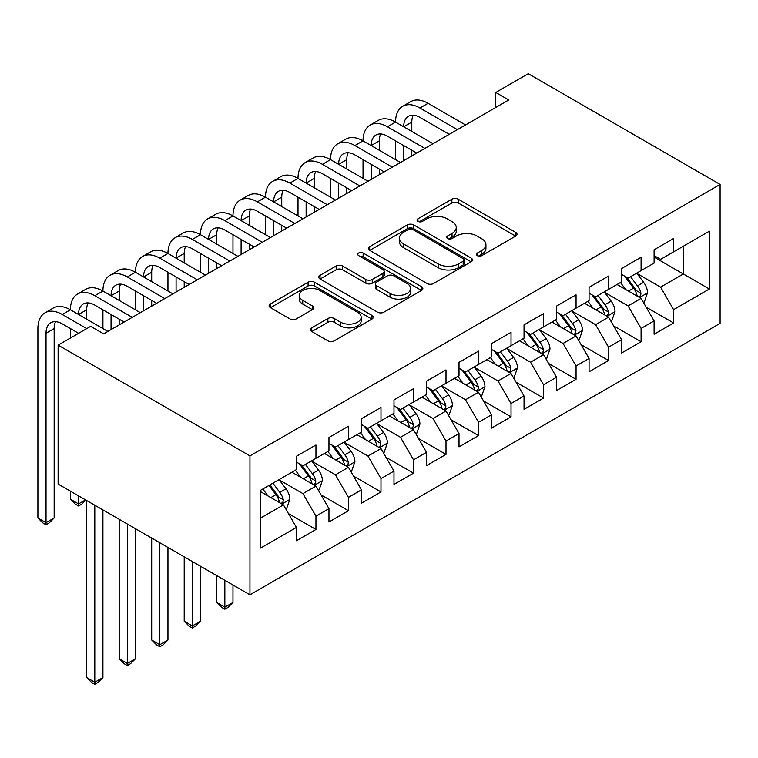 <?xml version="1.0" encoding="UTF-8"?>
<svg xmlns="http://www.w3.org/2000/svg" width="758" height="758" viewBox="0 0 758 758"><rect width="100%" height="100%" fill="white"/><g stroke="black" fill="none" stroke-linecap="round" stroke-linejoin="round"><path stroke-width="1.14" d="M477.313 255.645A3.155 1.829 0 0 0 481.785 255.645L515.696 236.07A4.51 2.606 0 0 0 517.013 234.231A4.51 2.606 0 0 0 515.696 232.384L458.249 199.221A4.51 2.606 0 0 0 451.863 199.221L417.952 218.797A3.155 1.829 0 0 0 417.033 220.085A3.155 1.829 0 0 0 417.952 221.374A3.155 1.829 0 0 0 422.424 221.374L426.811 218.844A14.44 8.338 0 0 1 447.239 218.844L452.024 221.611A14.44 8.338 0 0 1 456.25 227.504A14.44 8.338 0 0 1 452.024 233.398L447.637 235.937A3.155 1.829 0 0 0 446.708 237.226A3.155 1.829 0 0 0 447.637 238.514A3.155 1.829 0 0 0 452.1 238.514L456.487 235.975A14.44 8.338 0 0 1 476.915 235.975L481.7 238.742A14.44 8.338 0 0 1 485.935 244.635A14.44 8.338 0 0 1 481.7 250.538L477.313 253.068A3.155 1.829 0 0 0 476.394 254.356A3.155 1.829 0 0 0 477.313 255.645L477.313 253.068M311.756 327.826A4.51 2.606 0 0 0 310.439 329.673A4.51 2.606 0 0 0 311.756 331.511L327.873 340.816A4.51 2.606 0 0 0 334.259 340.816L371.922 319.08A4.51 2.606 0 0 0 373.239 317.232A4.51 2.606 0 0 0 371.922 315.394L314.475 282.222A4.51 2.606 0 0 0 308.089 282.222L270.435 303.967A4.51 2.606 0 0 0 269.109 305.815A4.51 2.606 0 0 0 270.435 307.653L289.897 318.891A4.51 2.606 0 0 0 296.283 318.891L312.4 309.586A4.51 2.606 0 0 0 313.717 307.748A4.51 2.606 0 0 0 312.4 305.9L302.745 300.329A12.071 6.974 0 0 1 299.211 295.402A12.071 6.974 0 0 1 306.658 288.959A12.071 6.974 0 0 1 319.819 290.475L357.634 312.305A12.071 6.974 0 0 1 361.168 317.232A12.071 6.974 0 0 1 353.721 323.675A12.071 6.974 0 0 1 340.56 322.159L334.259 318.521A4.51 2.606 0 0 0 327.873 318.521L311.756 327.826L311.756 331.511M58.12 345.136L249.951 455.89L249.951 594.793L58.12 484.049L58.12 345.136L90.638 326.366L103.647 333.871L508.76 99.98L495.76 92.467L495.76 107.484M495.76 92.467L528.269 73.697L720.1 184.45L249.951 455.89M427.133 283.52A4.51 2.606 0 0 0 433.51 283.52L471.173 261.775A4.51 2.606 0 0 0 472.49 259.928A4.51 2.606 0 0 0 471.173 258.09L413.726 224.927A4.51 2.606 0 0 0 407.34 224.927L369.686 246.663A4.51 2.606 0 0 0 368.36 248.51A4.51 2.606 0 0 0 369.686 250.348L427.133 283.52M359.936 256.327A3.155 1.829 0 0 1 363.139 256.772L363.139 253.02L421.543 286.742A4.51 2.606 0 0 1 422.869 288.58A4.51 2.606 0 0 1 421.543 290.428L383.889 312.163A4.51 2.606 0 0 1 377.503 312.163L320.056 279.001L320.056 275.315A4.51 2.606 0 0 0 318.739 277.163A4.51 2.606 0 0 0 320.056 279.001M320.056 275.315L336.173 266.011A4.51 2.606 0 0 1 342.559 266.011L365.858 279.465A4.51 2.606 0 0 0 372.235 279.465L382.932 273.287A4.51 2.606 0 0 0 384.249 271.449A4.51 2.606 0 0 0 382.932 269.602L358.676 255.598A3.155 1.829 0 0 1 357.748 254.309A3.155 1.829 0 0 1 359.699 252.622A3.155 1.829 0 0 1 363.139 253.02M249.951 594.793L720.1 323.363L720.1 184.45M654.097 257.095L683.356 273.989L683.356 246.208L709.374 231.19L673.606 251.836L673.606 238.514L654.097 249.77L654.097 263.102L641.088 270.615L641.088 257.284L621.588 268.55L621.588 281.872L608.579 289.385L608.579 276.054L589.07 287.32L589.07 300.642L576.061 308.155L576.061 294.824L556.552 306.09L556.552 319.421L543.552 326.925L543.552 313.594L524.043 324.86L524.043 338.191L511.034 345.695L511.034 332.374L491.525 343.63L491.525 356.961L478.525 364.465L478.525 351.144L459.016 362.4L459.016 375.731L446.007 383.245L446.007 369.913L426.498 381.179L426.498 394.501L413.498 402.015L413.498 388.683L393.989 399.949L393.989 413.271L380.98 420.785L380.98 407.453L361.471 418.719L361.471 432.051L348.472 439.555L348.472 426.223L328.963 437.489L328.963 450.821L315.953 458.325L315.953 445.003L296.444 456.259L296.444 469.59L260.686 490.236L260.686 548.053L296.444 527.407L283.445 504.885L260.686 491.743M709.374 231.19L709.374 289.006L673.606 309.652L660.597 287.13L637.023 273.524M646.129 307.123L673.606 322.984L673.606 309.652M673.606 322.984L654.097 334.25L654.097 320.918L641.088 328.432L628.088 305.9L604.514 292.294M613.62 325.893L641.088 341.754L641.088 328.432M641.088 341.754L621.588 353.02L621.588 339.688L608.579 347.202L595.57 324.67L571.996 311.064M581.102 344.663L608.579 360.524L608.579 347.202M608.579 360.524L589.07 371.79L589.07 358.458L576.061 365.972L563.061 343.45L539.488 329.834M548.593 363.442L576.061 379.303L576.061 365.972M576.061 379.303L556.552 390.56L556.552 377.238L543.552 384.742L530.543 362.22L506.969 348.604M516.075 382.212L543.552 398.073L543.552 384.742M543.552 398.073L524.043 409.329L524.043 396.008L511.034 403.512L498.034 380.99L474.461 367.374M483.566 400.982L511.034 416.843L511.034 403.512M511.034 416.843L491.525 428.109L491.525 414.778L478.525 422.282L465.516 399.76L441.942 386.154M451.048 419.752L478.525 435.613L478.525 422.282M478.525 435.613L459.016 446.879L459.016 433.548L446.007 441.061L433.007 418.53L409.434 404.924M418.539 438.522L446.007 454.383L446.007 441.061M446.007 454.383L426.498 465.649L426.498 452.318L413.498 459.831L400.489 437.3L376.916 423.694M386.021 457.292L413.498 473.153L413.498 459.831M413.498 473.153L393.989 484.419L393.989 471.088L380.98 478.601L367.981 456.079L344.407 442.464M353.512 476.071L380.98 491.933L380.98 478.601M380.98 491.933L361.471 503.189L361.471 489.867L348.472 497.371L335.462 474.849L311.889 461.234M320.994 494.841L348.472 510.702L348.472 497.371M348.472 510.702L328.963 521.959L328.963 508.637L315.953 516.141L302.954 493.619L279.38 480.004M288.485 513.611L315.953 529.472L315.953 516.141M315.953 529.472L296.444 540.738L296.444 527.407M296.444 462.077L302.954 465.838L315.953 458.325M260.686 518.017L283.445 504.885M328.963 443.307L335.462 447.068L348.472 439.555M302.954 493.619L315.953 486.105L291.896 472.215M328.963 508.637L315.953 486.105M361.471 424.537L367.981 428.289L380.98 420.785M335.462 474.849L348.472 467.335L324.405 453.445M361.471 489.867L348.472 467.335M393.989 405.767L400.489 409.519L413.498 402.015M367.981 456.079L380.98 448.565L356.923 434.675M393.989 471.088L380.98 448.565M426.498 386.997L433.007 390.749L446.007 383.245M400.489 437.3L413.498 429.795L389.432 415.905M426.498 452.318L413.498 429.795M459.016 368.227L465.516 371.979L478.525 364.465M433.007 418.53L446.007 411.026L421.95 397.135M459.016 433.548L446.007 411.026M491.525 349.447L498.034 353.209L511.034 345.695M465.516 399.76L478.525 392.256L454.459 378.356M491.525 414.778L478.525 392.256M524.043 330.678L530.543 334.439L543.552 326.925M498.034 380.99L511.034 373.476L486.977 359.586M524.043 396.008L511.034 373.476M556.552 311.908L563.061 315.66L576.061 308.155M530.543 362.22L543.552 354.706L519.495 340.816M556.552 377.238L543.552 354.706M589.07 293.138L595.57 296.89L608.579 289.385M563.061 343.45L576.061 335.936L552.004 322.046M589.07 358.458L576.061 335.936M621.588 274.368L628.088 278.12L641.088 270.615M595.57 324.67L608.579 317.166L584.522 303.276M621.588 339.688L608.579 317.166M654.097 255.598L660.597 259.35L673.606 251.836M628.088 305.9L641.088 298.396L617.031 284.506M654.097 320.918L641.088 298.396M660.597 287.13L683.356 273.989L709.374 289.006M478.573 256.09L481.7 254.29A14.44 8.338 0 0 0 485.935 248.397L485.935 244.635M456.25 227.504L456.25 231.256A14.44 8.338 0 0 1 452.024 237.15L448.897 238.959M515.63 236.108L458.249 202.973A4.51 2.606 0 0 0 451.863 202.973L419.221 221.819M471.116 261.813L413.726 228.679A4.51 2.606 0 0 0 407.34 228.679L369.743 250.386M463.195 261.226A3.155 1.829 0 0 0 464.114 259.928A3.155 1.829 0 0 0 463.195 258.639L412.769 229.532A3.155 1.829 0 0 0 408.297 229.532L403.673 232.204A14.44 8.338 0 0 0 399.447 238.097A14.44 8.338 0 0 0 403.673 243.991L438.143 263.898A14.44 8.338 0 0 0 458.562 263.898L463.195 261.226L463.195 264.978A3.155 1.829 0 0 0 464.114 263.689L464.114 259.928M399.447 238.097L399.447 241.849A14.44 8.338 0 0 0 403.673 247.752L403.673 243.991M463.195 264.978L458.562 267.65A14.44 8.338 0 0 1 438.143 267.65L403.673 247.752M320.113 279.039L336.173 269.763L336.173 266.011M384.249 271.449L384.249 275.201A4.51 2.606 0 0 1 382.932 277.049L372.235 283.217A4.51 2.606 0 0 1 365.858 283.217L342.559 269.763A4.51 2.606 0 0 0 336.173 269.763M363.139 256.772L421.486 290.456M390.029 293.422A12.071 6.974 0 0 0 403.19 294.928A12.071 6.974 0 0 0 410.637 288.495A12.071 6.974 0 0 0 407.103 283.558L393.781 275.874A4.51 2.606 0 0 0 387.395 275.874L376.707 282.042A4.51 2.606 0 0 0 375.381 283.88A4.51 2.606 0 0 0 376.707 285.728L390.029 293.422L390.029 297.174A12.071 6.974 0 0 0 403.19 298.69A12.071 6.974 0 0 0 410.637 292.247L410.637 288.495M375.381 283.88L375.381 287.642A4.51 2.606 0 0 0 376.707 289.48L376.707 285.728M390.029 297.174L376.707 289.48M361.168 317.232L361.168 320.985A12.071 6.974 0 0 1 353.721 327.428A12.071 6.974 0 0 1 340.56 325.921L334.259 322.283A4.51 2.606 0 0 0 327.873 322.283L311.822 331.549M299.211 295.402L299.211 299.154A12.071 6.974 0 0 0 302.745 304.081L302.745 300.329M312.334 309.624L302.745 304.081M371.856 319.109L314.475 285.984A4.51 2.606 0 0 0 308.089 285.984L270.492 307.691M643.495 302.565L644.281 302.11L647.531 292.721A12.185 7.03 -120 0 0 643.637 282.346L636.729 273.126M625.729 289.518L620.48 282.516M618.016 285.074L617.419 284.278M638.795 297.07L640.681 295.374L640.946 293.242A12.185 7.03 -120 0 0 637.459 285.918L630.552 276.698M626.61 277.267L635.147 288.656A6.206 3.582 60 0 1 636.275 290.541L640.946 293.242M624.469 276.035L633.565 288.163A12.185 7.03 60 0 1 637.052 295.497L637.298 296.198M78.605 333.312L62.289 323.884A22.986 13.274 -120 0 0 50.786 322.747A22.986 13.274 -120 0 0 46.03 333.274L46.03 522.679L37.9 517.989L37.9 328.574A34.489 19.907 60 0 1 45.044 312.789L53.174 308.099A34.489 19.907 60 0 1 70.418 309.804A34.489 19.907 60 0 1 77.553 294.019L85.682 289.329A34.489 19.907 60 0 1 102.927 291.034A34.489 19.907 60 0 1 110.071 275.249L118.201 270.559A34.489 19.907 60 0 1 135.445 272.264A34.489 19.907 60 0 1 142.58 256.479L150.709 251.779A34.489 19.907 60 0 1 167.954 253.494A34.489 19.907 60 0 1 175.098 237.709L183.228 233.009A34.489 19.907 60 0 1 200.472 234.724A34.489 19.907 60 0 1 207.607 218.929L215.736 214.239A34.489 19.907 60 0 1 232.981 215.945A34.489 19.907 60 0 1 240.125 200.159L248.254 195.469A34.489 19.907 60 0 1 265.499 197.175A34.489 19.907 60 0 1 272.634 181.389L280.763 176.699A34.489 19.907 60 0 1 298.008 178.405A34.489 19.907 60 0 1 305.152 162.619L313.281 157.929A34.489 19.907 60 0 1 330.526 159.635A34.489 19.907 60 0 1 337.661 143.849L345.79 139.15A34.489 19.907 60 0 1 363.035 140.865A34.489 19.907 60 0 1 370.179 125.079L378.308 120.38A34.489 19.907 60 0 1 395.553 122.095A34.489 19.907 60 0 1 402.688 106.3L410.817 101.61A34.489 19.907 60 0 1 428.062 103.315L465.516 124.947M402.688 106.3A34.489 19.907 60 0 1 419.932 108.015L457.387 129.637M449.257 134.327L419.932 117.395A22.986 13.274 -120 0 0 408.439 116.258A22.986 13.274 -120 0 0 403.682 126.785L411.802 122.095L411.802 131.475M413.243 115.197A22.986 13.274 -120 0 0 411.802 122.095M403.682 145.555L403.682 160.649M411.802 150.245L411.802 155.949M395.553 159.635L395.553 140.865M610.986 321.335L611.763 320.88L615.013 311.491A12.185 7.03 -120 0 0 611.128 301.115L604.221 291.896M593.211 308.298L587.962 301.286M585.508 303.844L584.911 303.048M606.286 315.84L608.172 314.144L608.437 312.012A12.185 7.03 -120 0 0 604.95 304.688L598.043 295.468M594.101 296.037L602.629 307.426A6.206 3.582 60 0 1 603.756 309.311L608.437 312.012M591.96 294.805L601.047 306.943A12.185 7.03 60 0 1 604.533 314.267L604.78 314.977M578.468 340.105L579.254 339.65L582.504 330.27A12.185 7.03 -120 0 0 578.61 319.895L571.703 310.666M560.702 327.068L555.453 320.056M552.989 322.614L552.393 321.818M573.768 334.61L575.654 332.914L575.919 330.782A12.185 7.03 -120 0 0 572.432 323.458L565.525 314.238M561.583 314.816L570.12 326.196A6.206 3.582 60 0 1 571.248 328.081L575.919 330.782M559.442 313.575L568.538 325.713A12.185 7.03 60 0 1 572.025 333.037L572.271 333.747M370.179 125.079A34.489 19.907 60 0 1 387.423 126.785L395.553 122.095L433.007 143.717M387.423 126.785L424.878 148.407M416.748 153.097L387.423 136.165A22.986 13.274 -120 0 0 375.93 135.028A22.986 13.274 -120 0 0 371.164 145.555L379.294 140.865L379.294 150.245M380.734 133.967A22.986 13.274 -120 0 0 379.294 140.865M371.164 164.325L371.164 179.419M379.294 169.015L379.294 174.728M363.035 178.405L363.035 159.635M337.661 143.849A34.489 19.907 60 0 1 354.905 145.555L363.035 140.865L400.489 162.487M354.905 145.555L392.36 167.177M384.23 171.876L354.905 154.945A22.986 13.274 -120 0 0 343.412 153.798A22.986 13.274 -120 0 0 338.646 164.325L346.776 159.635L346.776 169.015M348.216 152.737A22.986 13.274 -120 0 0 346.776 159.635M338.646 183.095L338.646 198.189M346.776 187.794L346.776 193.498M330.526 197.175L330.526 178.405M545.959 358.875L546.736 358.43L549.986 349.04A12.185 7.03 -120 0 0 546.101 338.665L539.194 329.446M528.184 345.837L522.935 338.826M520.481 341.384L519.884 340.588M541.259 353.38L543.145 351.684L543.41 349.561A12.185 7.03 -120 0 0 539.923 342.228L533.016 333.008M529.075 333.586L537.602 344.975A6.206 3.582 60 0 1 538.73 346.861L543.41 349.561M526.933 332.345L536.02 344.483A12.185 7.03 60 0 1 539.506 351.807L539.753 352.517M513.441 377.645L514.227 377.2L517.477 367.81A12.185 7.03 -120 0 0 513.583 357.435L506.676 348.216M495.675 364.607L490.426 357.596M487.962 360.164L487.366 359.358M508.741 372.15L510.627 370.454L510.892 368.331A12.185 7.03 -120 0 0 507.405 360.998L500.498 351.778M496.556 352.356L505.093 363.745A6.206 3.582 60 0 1 506.221 365.631L510.892 368.331M494.415 351.115L503.511 363.253A12.185 7.03 60 0 1 506.998 370.586L507.244 371.287M305.152 162.619A34.489 19.907 60 0 1 322.396 164.325L330.526 159.635L367.981 181.257M322.396 164.325L359.851 185.947M351.721 190.646L322.396 173.715A22.986 13.274 -120 0 0 310.903 172.578A22.986 13.274 -120 0 0 306.137 183.095L314.267 178.405L314.267 187.794M315.707 171.516A22.986 13.274 -120 0 0 314.267 178.405M306.137 201.865L306.137 216.959M314.267 206.564L314.267 212.268M298.008 215.945L298.008 197.175M272.634 181.389A34.489 19.907 60 0 1 289.878 183.095L298.008 178.405L335.462 200.027M289.878 183.095L327.333 204.726M319.203 209.416L289.878 192.485A22.986 13.274 -120 0 0 278.385 191.348A22.986 13.274 -120 0 0 273.619 201.865L281.749 197.175L281.749 206.564M283.189 190.286A22.986 13.274 -120 0 0 281.749 197.175M273.619 220.644L273.619 235.729M281.749 225.334L281.749 231.038M265.499 234.724L265.499 215.945M480.932 396.415L481.709 395.97L484.959 386.58A12.185 7.03 -120 0 0 481.074 376.205L474.167 366.986M463.157 383.377L457.908 376.375M455.454 378.934L454.857 378.138M476.232 390.929L478.118 389.224L478.383 387.101A12.185 7.03 -120 0 0 474.896 379.777L467.989 370.548M464.048 371.126L472.575 382.515A6.206 3.582 60 0 1 473.703 384.401L478.383 387.101M461.906 369.885L470.993 382.023A12.185 7.03 60 0 1 474.48 389.356L474.726 390.057M240.125 200.159A34.489 19.907 60 0 1 257.369 201.865L265.499 197.175L302.954 218.797M257.369 201.865L294.824 223.496M286.695 228.186L257.369 211.255A22.986 13.274 -120 0 0 245.867 210.118A22.986 13.274 -120 0 0 241.11 220.644L249.24 215.945L249.24 225.334M250.68 209.056A22.986 13.274 -120 0 0 249.24 215.945M241.11 239.414L241.11 254.508M249.24 244.104L249.24 249.808M232.981 253.494L232.981 234.724M448.414 415.195L449.2 414.74L452.45 405.35A12.185 7.03 -120 0 0 448.556 394.975L441.649 385.756M430.648 402.147L425.399 395.145M422.936 397.704L422.339 396.908M443.714 409.699L445.6 408.003L445.865 405.871A12.185 7.03 -120 0 0 442.378 398.547L435.471 389.328M431.529 389.896L440.066 401.285A6.206 3.582 60 0 1 441.194 403.171L445.865 405.871M429.388 388.664L438.475 400.793A12.185 7.03 60 0 1 441.971 408.126L442.217 408.827M207.607 218.929A34.489 19.907 60 0 1 224.851 220.644L232.981 215.945L270.435 237.576M224.851 220.644L262.306 242.266M254.176 246.956L224.851 230.025A22.986 13.274 -120 0 0 213.358 228.888A22.986 13.274 -120 0 0 208.592 239.414L216.722 234.724L216.722 244.104M218.162 227.826A22.986 13.274 -120 0 0 216.722 234.724M208.592 258.184L208.592 273.278M216.722 262.874L216.722 268.578M200.472 272.264L200.472 253.494M415.905 433.964L416.682 433.51L419.932 424.12A12.185 7.03 -120 0 0 416.047 413.745L409.14 404.526M398.13 420.927L392.881 413.915M390.427 416.474L389.83 415.678M411.196 428.469L413.091 426.773L413.356 424.641A12.185 7.03 -120 0 0 409.87 417.317L402.962 408.098M399.021 408.666L407.548 420.055A6.206 3.582 60 0 1 408.676 421.941L413.356 424.641M396.87 407.434L405.966 419.572A12.185 7.03 60 0 1 409.453 426.896L409.699 427.607M224.851 580.306L224.851 607.149L232.981 602.458L232.981 584.996M232.981 602.458L228.101 607.338L224.851 609.214L221.601 607.338L216.722 602.458L216.722 575.616M216.722 602.458L224.851 607.149L224.851 609.214M175.098 237.709A34.489 19.907 60 0 1 192.343 239.414L200.472 234.724L237.927 256.346M192.343 239.414L229.797 261.036M221.668 265.726L192.343 248.795A22.986 13.274 -120 0 0 180.84 247.658A22.986 13.274 -120 0 0 176.083 258.184L184.213 253.494L184.213 262.874M185.653 246.596A22.986 13.274 -120 0 0 184.213 253.494M176.083 276.954L176.083 292.048M184.213 281.644L184.213 287.358M167.954 291.034L167.954 272.264M383.387 452.734L384.173 452.28L387.423 442.899A12.185 7.03 -120 0 0 383.529 432.524L376.622 423.296M365.621 439.697L360.363 432.685M357.909 435.244L357.312 434.448M378.687 447.239L380.573 445.543L380.838 443.411A12.185 7.03 -120 0 0 377.351 436.087L370.444 426.868M366.502 427.446L375.039 438.825A6.206 3.582 60 0 1 376.167 440.711L380.838 443.411M364.361 426.204L373.448 438.342A12.185 7.03 60 0 1 376.944 445.666L377.19 446.377M192.343 561.536L192.343 625.928L200.472 621.228L200.472 566.226M200.472 621.228L195.592 626.108L192.343 627.984L189.093 626.108L184.213 621.228L184.213 556.836M184.213 621.228L192.343 625.928L192.343 627.984M142.58 256.479A34.489 19.907 60 0 1 159.824 258.184L167.954 253.494L205.409 275.116M159.824 258.184L197.279 279.806M189.149 284.506L159.824 267.574A22.986 13.274 -120 0 0 148.331 266.428A22.986 13.274 -120 0 0 143.565 276.954L151.695 272.264L151.695 281.644M153.135 265.366A22.986 13.274 -120 0 0 151.695 272.264M143.565 295.724L143.565 310.818M151.695 300.424L151.695 306.128M135.445 309.804L135.445 291.034M350.878 471.504L351.655 471.059L354.905 461.669A12.185 7.03 -120 0 0 351.02 451.294L344.113 442.075M333.103 458.467L327.854 451.455M325.4 454.014L324.803 453.218M346.169 466.009L348.064 464.313L348.329 462.191A12.185 7.03 -120 0 0 344.843 454.857L337.935 445.638M333.994 446.216L342.521 457.605A6.206 3.582 60 0 1 343.649 459.49L348.329 462.191M331.843 444.974L340.939 457.112A12.185 7.03 60 0 1 344.426 464.436L344.672 465.147M159.824 542.766L159.824 644.698L167.954 639.998L167.954 547.456M167.954 639.998L163.074 644.887L159.824 646.764L156.574 644.887L151.695 639.998L151.695 538.066M151.695 639.998L159.824 644.698L159.824 646.764M110.071 275.249A34.489 19.907 60 0 1 127.316 276.954L135.445 272.264L172.9 293.886M127.316 276.954L164.77 298.576M156.641 303.276L127.316 286.344A22.986 13.274 -120 0 0 115.813 285.207A22.986 13.274 -120 0 0 111.056 295.724L119.186 291.034L119.186 300.424M120.626 284.146A22.986 13.274 -120 0 0 119.186 291.034M111.056 314.494L111.056 329.588M119.186 319.194L119.186 324.898M102.927 328.574L102.927 309.804M318.36 490.274L319.146 489.829L322.396 480.439A12.185 7.03 -120 0 0 318.502 470.064L311.595 460.845M300.594 477.237L295.336 470.225M292.882 472.793L292.285 471.988M313.66 484.779L315.546 483.083L315.811 480.96A12.185 7.03 -120 0 0 312.324 473.627L305.417 464.408M301.476 464.986L310.013 476.375A6.206 3.582 60 0 1 311.14 478.26L315.811 480.96M299.334 463.744L308.421 475.882A12.185 7.03 60 0 1 311.917 483.216L312.163 483.917M127.316 523.986L127.316 663.468L135.445 658.778L135.445 528.686M135.445 658.778L130.566 663.657L127.316 665.533L124.066 663.657L119.186 658.778L119.186 519.296M119.186 658.778L127.316 663.468L127.316 665.533M77.553 294.019A34.489 19.907 60 0 1 94.797 295.724L102.927 291.034L140.382 312.656M94.797 295.724L132.252 317.356M124.123 322.046L94.797 305.114A22.986 13.274 -120 0 0 83.304 303.977A22.986 13.274 -120 0 0 78.538 314.494L86.668 309.804L86.668 319.194M88.108 302.916A22.986 13.274 -120 0 0 86.668 309.804M78.538 495.836L78.538 503.909L85.531 499.873M85.834 500.043L81.798 504.098L78.538 505.974L75.288 504.098L70.418 499.209L70.418 491.137M70.418 338.04L70.418 328.574M70.418 499.209L78.538 503.909L78.538 505.974M285.851 509.044L286.628 508.599L289.878 499.209A12.185 7.03 -120 0 0 285.993 488.834L279.086 479.615M268.076 496.007L262.827 489.005M281.142 503.558L283.037 501.853L283.303 499.73A12.185 7.03 -120 0 0 279.816 492.397L272.908 483.178M269.857 484.94L277.494 495.145A6.206 3.582 60 0 1 278.622 497.03L283.303 499.73M269.005 485.433L275.912 494.652A12.185 7.03 60 0 1 279.399 501.985L279.645 502.687M94.797 505.216L94.797 682.238L102.927 677.548L102.927 509.916M102.927 677.548L98.047 682.427L94.797 684.303L91.547 682.427L86.668 677.548L86.668 500.526M86.668 677.548L94.797 682.238L94.797 684.303M45.044 312.789A34.489 19.907 60 0 1 62.289 314.494L70.418 309.804L107.873 331.426M62.289 314.494L86.734 328.612M55.599 321.686A22.986 13.274 -120 0 0 54.159 328.574L54.159 517.989L46.03 522.679L46.03 524.744L42.78 522.868L37.9 517.989M54.159 517.989L49.279 522.868L46.03 524.744M481.7 254.29L481.7 250.538M447.637 238.514L447.637 235.937M452.024 237.15L452.024 233.398M417.952 221.374L417.952 218.797M451.863 202.973L451.863 199.221M458.249 202.973L458.249 199.221M515.696 236.07L515.696 232.384M369.686 250.348L369.686 246.663M407.34 228.679L407.34 224.927M413.726 228.679L413.726 224.927M471.173 261.775L471.173 258.09M438.143 267.65L438.143 263.898M458.562 267.65L458.562 263.898M342.559 269.763L342.559 266.011M365.858 283.217L365.858 279.465M372.235 283.217L372.235 279.465M382.932 277.049L382.932 273.287M421.543 290.428L421.543 286.742M327.873 322.283L327.873 318.521M334.259 322.283L334.259 318.521M340.56 325.921L340.56 322.159M312.4 309.586L312.4 305.9M270.435 307.653L270.435 303.967M308.089 285.984L308.089 282.222M314.475 285.984L314.475 282.222M371.922 319.08L371.922 315.394M639.562 297.515L647.446 292.958M637.459 285.918L643.637 282.346M628.467 291.11L633.565 288.163M428.062 103.315L419.932 108.015M607.054 316.285L614.937 311.728M604.95 304.688L611.128 301.115M595.959 309.88L601.047 306.943M574.536 335.055L582.419 330.507M572.432 323.458L578.61 319.895M563.44 328.65L568.538 325.713M542.027 353.825L549.91 349.277M539.923 342.228L546.101 338.665M530.932 347.42L536.02 344.483M509.509 372.595L517.392 368.047M507.405 360.998L513.583 357.435M498.413 366.19L503.511 363.253M477 391.365L484.883 386.817M474.896 379.777L481.074 376.205M465.905 384.96L470.993 382.023M444.482 410.144L452.365 405.587M442.378 398.547L448.556 394.975M433.386 403.739L438.475 400.793M411.973 428.914L419.856 424.357M409.87 417.317L416.047 413.745M400.878 422.509L405.966 419.572M379.455 447.684L387.338 443.136M377.351 436.087L383.529 432.524M368.36 441.279L373.448 438.342M346.946 466.454L354.829 461.906M344.843 454.857L351.02 451.294M335.851 460.049L340.939 457.112M314.428 485.224L322.311 480.676M312.324 473.627L318.502 470.064M303.333 478.819L308.421 475.882M281.919 503.994L289.802 499.446M279.816 492.397L285.993 488.834M270.824 497.589L275.912 494.652M54.159 328.574L46.03 333.274"/></g></svg>
